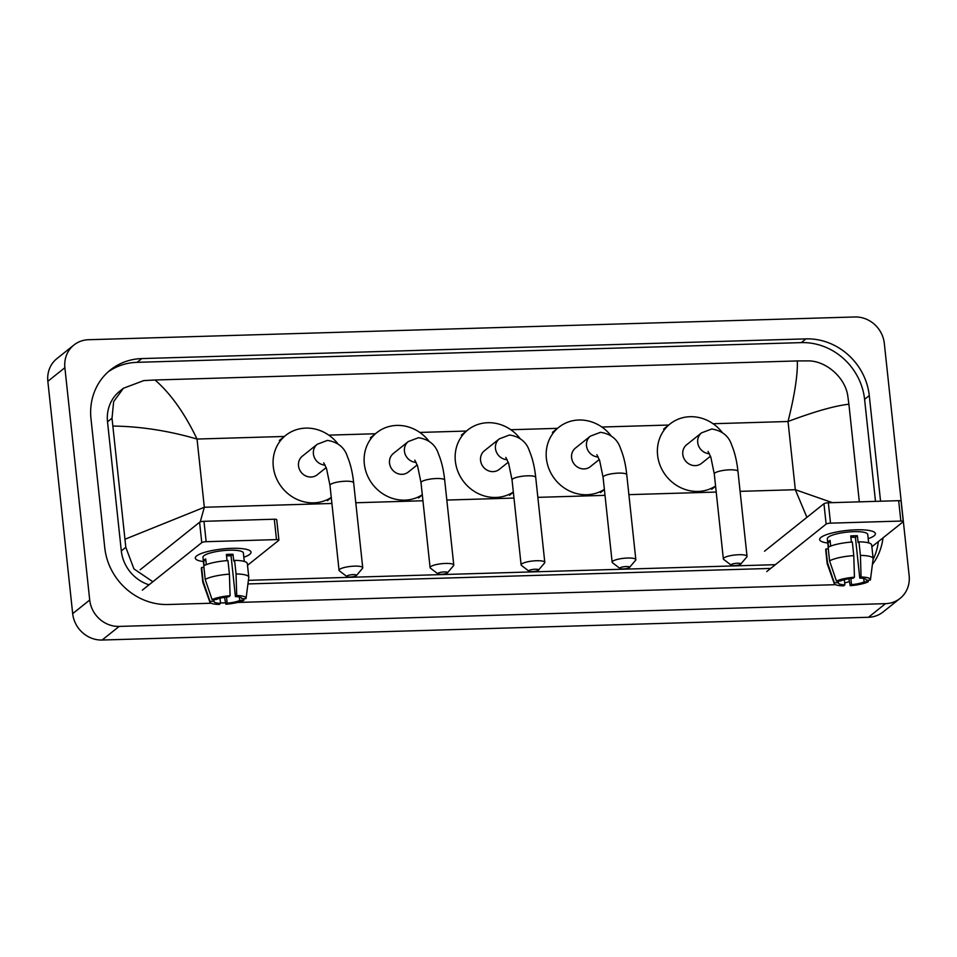 <?xml version="1.0" encoding="UTF-8"?>
<svg xmlns="http://www.w3.org/2000/svg" width="957" height="957" viewBox="0 0 957 957"><rect width="100%" height="100%" fill="white"/><g stroke="black" fill="none" stroke-linecap="round" stroke-linejoin="round"><path stroke-width="1.44" d="M856.048 529.807A28.028 6.209 -6.1 0 1 872.892 531.446A28.028 6.209 -6.1 0 1 868.19 538.707A28.028 6.209 -6.1 0 0 875.404 533.635A28.028 6.209 -6.1 0 0 856.048 529.807A28.028 6.209 -6.1 0 0 821.656 536.913A28.028 6.209 -6.1 0 0 827.781 543.026A28.028 6.209 -6.1 0 1 819.671 539.592A28.028 6.209 -6.1 0 1 856.048 529.807M871.875 546.77L903.097 521.816A3.505 0.778 173.9 0 0 903.264 521.541A3.505 0.778 173.9 0 0 900.848 521.063L898.671 500.678A3.505 0.778 -6.1 0 1 901.087 501.157L903.264 521.541M830.509 523.156A3.505 0.778 173.9 0 0 826.13 524.101L823.953 503.717A3.505 0.778 -6.1 0 1 828.331 502.772L830.509 523.156L900.848 521.063M766.713 571.592L826.13 524.101M828.331 502.772L898.671 500.678M823.953 503.717L764.535 551.208M850.893 537.344A14.008 3.098 173.9 0 1 852.232 537.284A14.008 3.098 173.9 0 1 855.414 537.296L859.769 578.052A14.008 3.098 -6.1 0 1 866.264 579.954A14.008 3.098 -6.1 0 1 866.241 580.217L866.181 579.715M863.74 578.495L864.111 581.916A14.008 3.098 -6.1 0 1 851.515 584.643L850.857 578.495M851.395 542.093L850.737 535.92A20.312 4.498 -6.1 0 1 854.146 535.753A20.312 4.498 -6.1 0 1 857.376 535.729L858.094 542.523L858.955 541.829A23.124 5.12 -6.1 0 1 871.683 545.023L873.143 558.613A23.124 5.12 -6.1 0 1 873.131 558.888L870.439 579.727A18.219 4.031 -6.1 0 1 870.32 580.098L866.241 580.217M828.236 547.213L827.327 538.767A20.312 4.498 -6.1 0 1 853.716 531.673A20.312 4.498 -6.1 0 1 867.736 534.449L868.645 542.894M830.688 546.1L830.078 540.394A20.312 4.498 -6.1 0 0 827.949 542.105L828.487 547.081M844.337 579.703L844.887 584.847L843.572 585.887A18.219 4.031 -6.1 0 1 834.265 583.591L827.219 563.793A23.124 5.12 -6.1 0 1 827.159 563.517L825.712 549.94A23.124 5.12 -6.1 0 1 825.987 548.971L827.446 562.56L834.337 582.801L838.416 582.681L838.236 581.043M828.295 548.899L825.987 548.971M828.116 547.272A23.124 5.12 -6.1 0 1 852.328 542.021L853.776 555.61L854.445 577.203L853.13 578.243A14.008 3.098 -6.1 0 0 840.545 580.983L836.466 581.102L829.575 560.862L828.116 547.272M827.159 563.517A23.124 5.12 -6.1 0 1 827.446 562.56M829.575 560.862A23.124 5.12 -6.1 0 1 853.776 555.61M848.871 578.77L850.211 585.696L851.515 584.643M864.111 581.916L868.19 581.796L868.394 580.145M868.19 581.796A18.219 4.031 -6.1 0 1 850.211 585.696M834.265 583.591A18.219 4.031 -6.1 0 1 834.337 582.801M836.466 581.102A18.219 4.031 -6.1 0 1 854.445 577.203M844.887 584.847A14.008 3.098 -6.1 0 1 838.392 582.933A14.008 3.098 -6.1 0 1 838.416 582.681M859.769 578.052L861.073 577.011L860.415 555.419L858.955 541.829M860.415 555.419A23.124 5.12 -6.1 0 1 873.143 558.613M861.073 577.011A18.219 4.031 -6.1 0 1 870.439 579.727M855.414 537.296L857.376 535.729M827.949 542.105L830.257 542.033M737.416 563.23A4.905 1.089 173.9 0 0 732.572 563.96A4.905 1.089 173.9 0 0 731.196 565.168A4.905 1.089 173.9 0 0 734.426 565.611A4.905 1.089 173.9 0 0 740.694 564.152A4.905 1.089 173.9 0 0 737.416 563.23M731.196 565.168L723.731 559.45A11.915 2.644 -6.1 0 1 723.348 558.888A11.915 2.644 -6.1 0 1 738.816 554.725A11.915 2.644 -6.1 0 1 747.034 556.364A11.915 2.644 -6.1 0 1 746.795 556.986L740.694 564.152M708.06 451.417L710.848 457.219L714.281 473.966A11.915 2.644 173.9 0 1 729.736 469.815A11.915 2.644 173.9 0 1 737.967 471.442C736.89 461.31 734.832 452.613 731.794 445.34C728.887 436.117 722.2 430.662 711.745 428.999L701.553 432.851L686.648 444.766A11.915 10.97 51.4 0 0 682.796 454.408A11.915 10.97 51.4 0 0 689.937 464.456A11.915 10.97 51.4 0 0 701.517 463.379L710.489 456.202M715.561 486.024A38.531 35.493 -128.6 0 1 657.591 455.149A38.531 35.493 -128.6 0 1 670.02 423.975A38.531 35.493 -128.6 0 1 721.985 432.133M626.213 566.532A4.905 1.089 173.9 0 0 621.368 567.262A4.905 1.089 173.9 0 0 619.992 568.47A4.905 1.089 173.9 0 0 623.222 568.913A4.905 1.089 173.9 0 0 629.491 567.453A4.905 1.089 173.9 0 0 626.213 566.532M619.992 568.47L612.528 562.752A11.915 2.644 -6.1 0 1 612.145 562.19A11.915 2.644 -6.1 0 1 627.613 558.027A11.915 2.644 -6.1 0 1 635.831 559.666A11.915 2.644 -6.1 0 1 635.592 560.288L629.491 567.453M596.857 454.719L599.644 460.52L603.077 477.268A11.915 2.644 173.9 0 1 618.533 473.117A11.915 2.644 173.9 0 1 626.763 474.744C625.687 464.612 623.629 455.915 620.591 448.642C617.684 439.419 610.997 433.964 600.541 432.301L590.349 436.153L575.444 448.067A11.915 10.97 51.4 0 0 571.592 457.709A11.915 10.97 51.4 0 0 578.734 467.758A11.915 10.97 51.4 0 0 590.313 466.681L599.285 459.504M604.357 489.338A38.531 35.493 -128.6 0 1 546.387 458.463A38.531 35.493 -128.6 0 1 558.816 427.277A38.531 35.493 -128.6 0 1 610.781 435.435M535.178 569.236A4.905 1.089 173.9 0 0 530.334 569.965A4.905 1.089 173.9 0 0 528.958 571.173A4.905 1.089 173.9 0 0 532.2 571.616A4.905 1.089 173.9 0 0 538.456 570.157A4.905 1.089 173.9 0 0 535.178 569.236M528.958 571.173L521.493 565.455A11.915 2.644 -6.1 0 1 521.11 564.893A11.915 2.644 -6.1 0 1 536.578 560.73A11.915 2.644 -6.1 0 1 544.796 562.369A11.915 2.644 -6.1 0 1 544.557 562.991L538.456 570.157M505.822 457.422L508.61 463.224L512.043 479.971A11.915 2.644 173.9 0 1 527.498 475.82A11.915 2.644 173.9 0 1 535.729 477.447C534.652 467.315 532.594 458.618 529.556 451.345C526.649 442.122 519.974 436.667 509.507 435.004L499.315 438.856L484.409 450.771A11.915 10.97 51.4 0 0 480.558 460.413A11.915 10.97 51.4 0 0 487.699 470.461A11.915 10.97 51.4 0 0 499.279 469.385L508.251 462.207M513.335 492.042A38.531 35.493 -128.6 0 1 455.353 461.154A38.531 35.493 -128.6 0 1 467.782 429.98A38.531 35.493 -128.6 0 1 519.747 438.139M444.144 571.939A4.905 1.089 173.9 0 0 439.299 572.669A4.905 1.089 173.9 0 0 437.923 573.877A4.905 1.089 173.9 0 0 441.165 574.32A4.905 1.089 173.9 0 0 447.421 572.86A4.905 1.089 173.9 0 0 444.144 571.939M437.923 573.877L430.459 568.159A11.915 2.644 -6.1 0 1 430.088 567.597A11.915 2.644 -6.1 0 1 445.543 563.434A11.915 2.644 -6.1 0 1 453.774 565.061A11.915 2.644 -6.1 0 1 453.522 565.695L447.421 572.86M414.788 460.126L417.575 465.927L421.008 482.675A11.915 2.644 173.9 0 1 436.476 478.524A11.915 2.644 173.9 0 1 444.694 480.151C443.617 470.019 441.56 461.322 438.521 454.049C435.614 444.826 428.939 439.371 418.472 437.708L408.28 441.56L393.375 453.474A11.915 10.97 51.4 0 0 389.523 463.116A11.915 10.97 51.4 0 0 396.665 473.165A11.915 10.97 51.4 0 0 408.244 472.088L417.216 464.911M422.3 494.733A38.531 35.493 -128.6 0 1 364.318 463.858A38.531 35.493 -128.6 0 1 376.747 432.684A38.531 35.493 -128.6 0 1 428.712 440.842M353.109 574.643A4.905 1.089 173.9 0 0 348.264 575.372A4.905 1.089 173.9 0 0 346.901 576.581A4.905 1.089 173.9 0 0 350.13 577.023A4.905 1.089 173.9 0 0 356.399 575.564A4.905 1.089 173.9 0 0 353.109 574.643M346.901 576.581L339.424 570.862A11.915 2.644 -6.1 0 1 339.053 570.3A11.915 2.644 -6.1 0 1 354.509 566.137A11.915 2.644 -6.1 0 1 362.739 567.764A11.915 2.644 -6.1 0 1 362.488 568.398L356.399 575.564M323.753 462.829L326.54 468.631L329.974 485.378A11.915 2.644 173.9 0 1 345.441 481.227A11.915 2.644 173.9 0 1 353.659 482.854C352.583 472.722 350.525 464.025 347.487 456.752C344.58 447.529 337.905 442.074 327.438 440.399L317.245 444.263L302.34 456.178A11.915 10.97 51.4 0 0 298.5 465.82A11.915 10.97 51.4 0 0 305.63 475.868A11.915 10.97 51.4 0 0 317.21 474.792L326.181 467.614M331.266 497.437A38.531 35.493 -128.6 0 1 273.283 466.561A38.531 35.493 -128.6 0 1 285.712 435.387A38.531 35.493 -128.6 0 1 337.677 443.534M231.69 548.337A28.028 6.209 -6.1 0 1 248.533 549.988A28.028 6.209 -6.1 0 1 243.832 557.237A28.028 6.209 -6.1 0 0 251.045 552.177A28.028 6.209 -6.1 0 0 231.69 548.337A28.028 6.209 -6.1 0 0 197.298 555.455A28.028 6.209 -6.1 0 0 203.422 561.556A28.028 6.209 -6.1 0 1 195.312 558.122A28.028 6.209 -6.1 0 1 231.69 548.337M247.516 565.312L278.738 540.358A3.505 0.778 173.9 0 0 278.906 540.083A3.505 0.778 173.9 0 0 276.489 539.604L274.3 519.22A3.505 0.778 -6.1 0 1 276.729 519.699L278.906 540.083M206.15 541.698A3.505 0.778 173.9 0 0 201.771 542.643L199.594 522.259A3.505 0.778 -6.1 0 1 203.973 521.314L206.15 541.698L276.489 539.604M142.354 590.134L201.771 542.643M203.973 521.314L274.3 519.22M199.594 522.259L140.177 569.75M226.522 555.873A14.008 3.098 173.9 0 1 227.874 555.826A14.008 3.098 173.9 0 1 231.056 555.826L235.41 596.594A14.008 3.098 -6.1 0 1 241.894 598.496A14.008 3.098 -6.1 0 1 241.882 598.759L241.822 598.257M239.382 597.036L239.752 600.458A14.008 3.098 -6.1 0 1 227.156 603.185L226.498 597.036M227.036 560.635L226.378 554.462A20.312 4.498 -6.1 0 1 229.788 554.294A20.312 4.498 -6.1 0 1 233.006 554.27L233.735 561.053L234.597 560.371A23.124 5.12 -6.1 0 1 247.325 563.565L248.772 577.155A23.124 5.12 -6.1 0 1 248.772 577.418L246.081 598.269A18.219 4.031 -6.1 0 1 245.961 598.627L241.882 598.759M203.877 565.743L202.968 557.309A20.312 4.498 -6.1 0 1 229.345 550.215A20.312 4.498 -6.1 0 1 243.377 552.99L244.274 561.424M206.329 564.642L205.719 558.936A20.312 4.498 -6.1 0 0 203.59 560.635L204.128 565.611M219.978 598.245L220.529 603.377L219.213 604.429A18.219 4.031 -6.1 0 1 209.894 602.132L202.86 582.335A23.124 5.12 -6.1 0 1 202.8 582.059L201.341 568.47A23.124 5.12 -6.1 0 1 201.628 567.513L203.075 581.102L209.966 601.343L214.057 601.223L213.878 599.584M203.937 567.441L201.628 567.513M203.757 565.814A23.124 5.12 -6.1 0 1 227.969 560.563L229.417 574.152L230.087 595.744L228.771 596.785A14.008 3.098 -6.1 0 0 216.186 599.513L212.095 599.632L205.205 579.392L203.757 565.814M202.8 582.059A23.124 5.12 -6.1 0 1 203.075 581.102M205.205 579.392A23.124 5.12 -6.1 0 1 229.417 574.152M224.512 597.312L225.852 604.226L227.156 603.185M239.752 600.458L243.832 600.338L244.035 598.687M243.832 600.338A18.219 4.031 -6.1 0 1 225.852 604.226M209.894 602.132A18.219 4.031 -6.1 0 1 209.966 601.343M212.095 599.632A18.219 4.031 -6.1 0 1 230.087 595.744M220.529 603.377A14.008 3.098 -6.1 0 1 214.033 601.475A14.008 3.098 -6.1 0 1 214.057 601.223M235.41 596.594L236.714 595.541L236.056 573.961L234.597 560.371M236.056 573.961A23.124 5.12 -6.1 0 1 248.772 577.155M236.714 595.541A18.219 4.031 -6.1 0 1 246.081 598.269M231.056 555.826L233.006 554.27M203.59 560.635L205.899 560.575M900.106 598.376L883.072 611.99A28.028 25.815 -128.6 0 1 868.478 617.277L102.124 640.03A28.028 25.815 -128.6 0 1 72.684 613.64L47.85 381.305A28.028 25.815 -128.6 0 1 56.894 358.624L73.928 345.01A28.028 25.815 -128.6 0 1 88.523 339.723L854.876 316.97A28.028 25.815 -128.6 0 1 884.316 343.36L909.15 575.695A28.028 25.815 -128.6 0 1 900.106 598.376A28.028 25.815 -128.6 0 1 885.512 603.652L119.158 626.416A28.028 25.815 -128.6 0 1 89.719 600.027L64.885 367.691A28.028 25.815 -128.6 0 1 73.928 345.01M880.56 501.217L869.267 395.6A60.255 55.506 51.4 0 0 805.961 338.874L141.792 358.588A60.255 55.506 51.4 0 0 110.414 369.952A60.255 55.506 51.4 0 0 90.975 418.711L104.768 547.787A60.255 55.506 51.4 0 0 168.073 604.513L211.21 603.233M237.575 602.455L832.243 584.787A60.255 55.506 51.4 0 0 835.389 584.607M844.684 582.98A60.255 55.506 51.4 0 0 849.397 581.473M872.413 564.427A60.255 55.506 51.4 0 0 883 537.882M220.481 602.958L225.577 602.802M875.488 501.372L864.59 399.344A60.255 55.506 51.4 0 0 801.284 342.618L137.102 362.332A60.255 55.506 51.4 0 0 108.129 371.89M873.047 559.582A60.255 55.506 51.4 0 0 878.323 541.626M247.935 583.937L770.684 568.422M152.833 581.748L133.944 568.889L125.81 547.308L112.017 418.233L113.644 401.617L123.417 388.255L119.733 391.21A37.837 34.847 51.4 0 0 107.519 421.822L121.312 550.897A37.837 34.847 51.4 0 0 149.005 584.811M775.361 564.678L248.401 580.325M123.417 388.255L143.777 380.599L155.058 380.001C170.669 393.59 184.665 413.28 197.034 439.048C168.588 430.77 140.607 426.439 113.058 426.056M859.326 501.851L848.895 404.213C834.755 405.804 814.467 411.57 788.03 421.499C794.633 395.157 797.743 374.977 797.348 360.933L155.058 380.001M797.348 360.933L807.947 360.885C825.783 360.61 845.486 377.489 847.842 396.377L848.895 404.213M125.152 539.174L204.32 507.258L200.228 521.936M806.907 517.342L795.327 489.709L832.387 502.652M701.553 432.851A11.915 10.97 51.4 0 0 697.713 442.493A11.915 10.97 51.4 0 0 709.424 453.702M590.349 436.153A11.915 10.97 51.4 0 0 586.497 445.795A11.915 10.97 51.4 0 0 598.221 457.003M499.315 438.856A11.915 10.97 51.4 0 0 495.475 448.498A11.915 10.97 51.4 0 0 507.186 459.707M408.28 441.56A11.915 10.97 51.4 0 0 404.44 451.202A11.915 10.97 51.4 0 0 416.163 462.41M317.245 444.263A11.915 10.97 51.4 0 0 313.406 453.905A11.915 10.97 51.4 0 0 325.129 465.114M740.096 491.348L795.327 489.709L788.03 421.499L713.061 423.724M331.912 503.466L204.32 507.258L197.034 439.048L284.456 436.452M328.753 435.136L375.479 433.748M419.788 432.432L466.514 431.045M510.823 429.729L557.548 428.341M601.857 427.025L668.752 425.04M355.789 502.76L422.934 500.762M446.823 500.056L513.969 498.059M537.858 497.353L605.003 495.355M628.893 494.649L716.207 492.054M64.885 367.691L47.85 381.305M89.719 600.027L72.684 613.64M119.158 626.416L102.124 640.03M885.512 603.652L868.478 617.277M137.102 362.332L141.792 358.588M801.284 342.618L805.961 338.874M864.59 399.344L869.267 395.6M121.312 550.897L125.81 547.308M107.519 421.822L112.017 418.233M714.281 473.966L723.348 558.888M670.02 423.975L663.632 429.071M715.585 486.216L711.745 489.278M737.967 471.442L747.034 556.364M603.077 477.268L612.145 562.19M558.816 427.277L552.428 432.373M604.381 489.517L600.541 492.58M626.763 474.744L635.831 559.666M512.043 479.971L521.11 564.893M467.782 429.98L461.394 435.076M513.347 492.221L509.507 495.283M535.729 477.447L544.796 562.369M421.008 482.675L430.088 567.597M376.747 432.684L370.359 437.78M422.312 494.925L418.472 497.987M444.694 480.151L453.774 565.061M329.974 485.378L339.053 570.3M285.712 435.387L279.324 440.483M331.278 497.628L327.438 500.69M353.659 482.854L362.739 567.764"/></g></svg>
